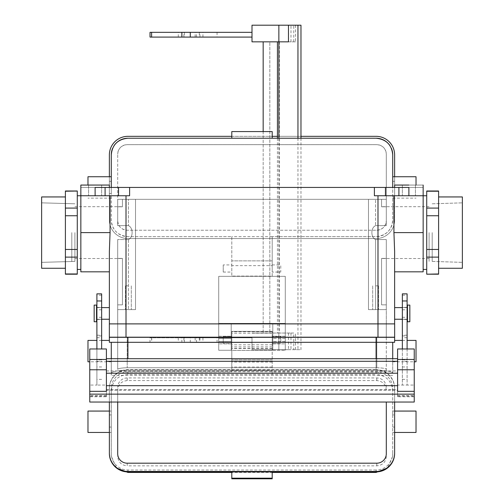 <?xml version="1.0" encoding="UTF-8"?>
<svg xmlns="http://www.w3.org/2000/svg" width="504" height="504" viewBox="0 0 504 504"><rect width="100%" height="100%" fill="white"/><g stroke="black" fill="none" stroke-linecap="round" stroke-linejoin="round"><path stroke-width="0.38" stroke-dasharray="2.52 1.89" d="M462.376 232.602L462.376 262.357L462.376 232.602M432.186 232.602L432.186 261.412L432.186 232.602M128.394 199.319L135.519 199.319L135.519 309.62L117.697 309.62L117.697 323.883L394.626 323.883L109.374 323.883L394.651 323.883L394.651 337.195L394.651 323.883L126.013 323.883L377.987 323.883L377.987 337.195L117.715 337.195L394.651 337.195L126.013 337.195L386.284 337.195L377.987 337.195L377.987 323.883L386.303 323.883L377.987 323.883L377.987 337.195L377.987 323.883L377.987 337.195L117.715 337.195L377.987 337.195L377.987 323.883L109.374 323.883L126.013 323.883L126.013 337.195L126.013 323.883L117.697 323.883L126.013 323.883L126.013 337.195L126.013 323.883L126.013 337.195L109.349 337.195L109.349 323.883L126.013 323.883L117.697 323.883L117.697 309.62L135.519 309.62L126.013 309.62L135.519 309.62L135.519 199.319L117.697 199.319L117.697 225.647L117.697 199.319L117.697 225.647L128.394 225.647C133.358 227.556 133.358 237.649 128.394 239.558C133.358 237.649 133.358 227.556 128.394 225.647L117.697 225.647L117.697 199.319L135.519 199.319L135.519 309.62L135.519 199.319L368.481 199.319L368.481 309.62L386.303 309.62L377.987 309.62L386.303 309.62L386.303 323.883L386.303 309.62L368.481 309.62L377.987 309.62L368.481 309.62L368.481 199.319L375.606 199.319L368.481 199.319L368.481 309.62L368.481 199.319L135.519 199.319L135.519 309.62L135.519 199.319L117.697 199.319L122.447 199.319L117.697 199.319L117.697 225.647L128.394 225.647C133.358 227.556 133.358 237.649 128.394 239.558L117.697 239.558L117.697 323.883L117.697 309.62L131.311 309.62L117.697 309.62L117.697 239.558L117.697 309.62L117.697 239.558L128.394 239.558C133.358 237.649 133.358 227.556 128.394 225.647L117.697 225.647L117.697 199.319L128.394 199.319L128.394 225.647L128.394 199.319M426.718 215.75L426.718 208.089L438.6 208.089L438.6 215.75L426.718 215.75L426.718 191.237L438.6 191.237L438.6 274.201L438.6 257.116L426.718 257.116L426.718 249.455L438.6 249.455L438.6 257.116L426.718 257.116L426.718 215.75L438.6 215.75L438.6 249.455L426.718 249.455L426.718 215.75M438.6 191.003L438.6 208.089L426.718 208.089L426.718 191.003L438.6 191.003M438.6 232.602L438.6 268.26L438.6 232.602M74.907 232.602L74.907 261.412L74.907 232.602M122.447 206.798L117.697 206.798L117.697 199.319L122.447 199.319L117.697 199.319L117.697 206.798L122.447 206.798L122.447 199.319L122.447 206.798L117.697 206.798L122.447 206.798L122.447 199.319L122.447 206.798M122.447 258.401L117.697 258.401L122.447 258.401L117.697 258.401L117.697 304.863L117.697 258.401L122.447 258.401L122.447 304.863L122.447 258.401L122.447 304.863L117.697 304.863L122.447 304.863L122.447 258.401M41.624 268.26L41.624 196.944L41.624 268.26M65.4 196.944L65.4 268.26L65.4 196.944M71.814 232.602L71.814 261.412L71.814 232.602M117.715 323.883L117.715 337.195L117.715 323.883M423.152 232.602L423.152 271.826L423.152 195.754L393.933 195.754L423.152 195.754L423.152 269.445L423.152 187.438L394.626 187.438L423.152 187.438L394.626 187.438L423.152 187.438L423.152 195.754L377.987 195.754L393.933 195.754L393.933 232.602L394.626 251.32L394.626 323.883L394.626 251.32L394.626 271.826L394.626 251.32L393.933 232.602L423.152 232.602L423.152 195.754L374.39 195.754L393.933 195.754L393.933 232.602L423.152 232.602M80.848 232.602L80.848 195.754L129.61 195.754L110.067 195.754L110.067 232.602L80.848 232.602L80.848 187.438L408.889 187.438L374.39 187.438L374.39 195.754L415.428 195.754L402.349 195.754L415.428 195.754L402.349 195.754L408.889 195.754L408.889 187.438L408.889 195.754L398.903 195.754L398.903 187.438L398.903 195.754L385.459 195.754L385.459 187.438L385.459 195.754L374.39 195.754L377.987 195.754L374.39 195.754L374.39 187.438L129.61 187.438L129.61 195.754L126.013 195.754L129.61 195.754L129.61 187.438L80.848 187.438L109.374 187.438L80.848 187.438L80.848 269.445L80.848 195.754L129.61 195.754L126.013 195.754L126.013 337.195L109.349 337.195L109.349 323.883L126.013 323.883L126.013 195.754L110.067 195.754L110.067 232.602L80.848 232.602L80.848 195.754L80.848 271.826L80.848 232.602M109.374 251.32L110.067 232.602L109.374 251.32L109.374 323.883L109.374 251.32M375.606 239.558C370.642 237.649 370.642 227.556 375.606 225.647C370.642 227.556 370.642 237.649 375.606 239.558L386.303 239.558L386.303 309.62L377.987 309.62L386.303 309.62L386.303 323.883L386.303 309.62L372.689 309.62L386.303 309.62L386.303 239.558L386.303 309.62L386.303 239.558L375.606 239.558C370.642 237.649 370.642 227.556 375.606 225.647L386.303 225.647L386.303 199.319L375.606 199.319L386.303 199.319L381.553 199.319L386.303 199.319L386.303 225.647L386.303 199.319L368.481 199.319L368.481 309.62L368.481 199.319L386.303 199.319L381.553 199.319L386.303 199.319L386.303 225.647L375.606 225.647C370.642 227.556 370.642 237.649 375.606 239.558L386.303 239.558L375.606 239.558L375.606 309.62L372.689 309.62L378.529 309.62L375.606 309.62L375.606 239.558M41.624 232.602L41.624 262.357L41.624 232.602M109.374 313.425L109.374 307.604L109.374 313.425M394.626 185.062L423.152 185.062L394.626 185.062L423.152 185.062L394.626 185.062L423.152 185.062L423.152 187.438L423.152 185.062L394.626 185.062L394.626 187.438L394.626 185.062M381.553 258.401L386.303 258.401L386.303 304.863L386.303 258.401L381.553 258.401L386.303 258.401L386.303 304.863L381.553 304.863L381.553 258.401L386.303 258.401L386.303 304.863L381.553 304.863L381.553 258.401L381.553 304.863L386.303 304.863L381.553 304.863L381.553 258.401M381.553 206.798L381.553 199.319L381.553 206.798L386.303 206.798L386.303 199.319L386.303 225.647L386.303 199.319L386.303 206.798L381.553 206.798L381.553 199.319L381.553 206.798L386.303 206.798L381.553 206.798M394.626 313.425L394.626 307.604L394.626 313.425M94.16 313.425L94.16 305.103L94.16 313.425M95.111 185.062L109.374 185.062L95.111 185.062M285.277 323.411L218.723 323.411L218.723 337.195L218.723 276.343L218.723 323.411L231.197 323.411L231.197 337.195L231.197 323.411L272.803 323.411L272.803 350.267L272.803 323.411L272.803 350.267L272.803 323.411L285.277 323.411L285.277 276.343L285.277 323.411L218.723 323.411L285.277 323.411L285.277 350.267L285.277 276.343L218.723 276.343L218.723 338.449L218.723 276.343L285.277 276.343L285.277 323.411M407.465 313.425L407.465 305.103L407.465 313.425M386.284 323.883L386.284 337.195L386.284 323.883M128.394 285.85L125.471 285.85L128.394 285.85M375.606 285.85L378.529 285.85L375.606 285.85M426.718 273.968L438.6 273.968L426.718 273.968L426.718 257.116L426.718 273.968M429.093 232.602L429.093 261.412L429.093 232.602M462.376 196.944L462.376 268.26L462.376 196.944M218.723 341.649L218.723 350.267L218.723 338.449L218.723 350.267L231.197 350.267L231.197 323.411L231.197 338.449L218.723 338.449L231.197 338.449L231.197 350.267L231.197 341.649L231.197 350.267L218.723 350.267L218.723 337.315L218.723 341.649L231.197 341.649L218.723 341.649M218.723 336.244L218.723 343.854L218.723 336.244L218.723 343.854L218.723 336.244L231.197 336.244L231.197 343.854L231.197 336.244L231.197 343.854L231.197 336.244L218.723 336.244M231.197 337.315L231.197 341.649L231.197 337.315M96.535 313.425L96.535 305.103L96.535 313.425M409.84 313.425L409.84 305.103L409.84 313.425M285.277 336.244L285.277 343.854L285.277 336.244L285.277 343.854L285.277 336.244L272.803 336.244L272.803 343.854L272.803 336.244L272.803 343.854L272.803 336.244L285.277 336.244M77.282 232.602L77.282 195.754L77.282 232.602M65.4 257.116L65.4 273.968L77.282 273.968L65.4 274.201L65.4 191.003L65.4 208.089L77.282 208.089L77.282 215.75L65.4 215.75L65.4 249.455L77.282 249.455L77.282 257.116L65.4 257.116L65.4 249.455L77.282 249.455L77.282 273.968L77.282 257.116L65.4 257.116M77.282 191.237L65.4 191.237L77.282 191.237L77.282 208.089L65.4 208.089L65.4 215.75L77.282 215.75L77.282 249.455L77.282 191.237M426.718 232.602L426.718 195.754L426.718 232.602M96.894 348.97L96.894 385.075L89.762 385.075L89.762 348.97M106.401 396.163L89.762 396.163L89.762 396.774L106.401 396.774L106.401 358.697L106.401 391.331M106.401 370.95L397.599 370.95L397.599 390.209L106.401 390.209M402.349 348.97L402.349 385.075L407.106 385.075L407.106 293.857M397.599 390.209L397.599 396.774L397.599 385.075L402.349 385.075L402.349 293.857M402.349 319.007L402.349 307.364L402.349 319.007M397.599 370.95L397.599 391.331M397.599 385.075L397.599 348.97M397.599 396.163L414.238 396.163L414.238 396.774L414.238 348.97M407.106 348.97L407.106 385.075L414.238 385.075M89.762 396.774L89.762 385.075M106.401 396.774L106.401 385.075L96.894 385.075L96.894 293.857M89.762 396.163L89.762 402.047M106.401 385.075L106.401 348.97M101.65 319.007L101.65 307.364L101.65 319.007M101.65 348.97L101.65 293.857M414.238 396.163L414.238 402.047M407.106 319.007L407.106 307.364L407.106 319.007M96.894 315.794L96.894 307.364L96.894 315.794M116.443 467.951L111.277 456.12L111.277 391.236C112.203 381.074 117.753 375.461 127.915 374.396L376.085 374.396L376.085 371.977L272.204 371.977L272.204 374.396L272.204 331.374L272.204 370.094L376.085 370.094L376.085 342.304L272.204 342.304L392.723 342.304L392.723 361.796L392.723 342.304L394.626 342.304L394.626 337.315L109.374 337.315M272.204 348.327L231.796 348.327L231.796 371.977L127.915 371.977A16.638 16.575 -0 0 0 111.277 388.553L111.277 414.931L109.374 414.931L109.374 388.553A18.541 18.472 180 0 1 127.915 370.081L376.085 370.094L376.085 358.697M231.796 348.327L231.796 331.374L272.204 331.374L231.796 331.374L231.796 350.387L272.204 350.387L231.796 350.387L231.796 342.304L127.915 342.304L231.796 342.304L231.796 370.094L376.085 370.081L376.085 369.646L127.915 369.646A18.541 18.472 180 0 0 109.374 388.118L109.374 402.047M272.204 340.049L272.204 343.615L272.204 340.049M392.723 342.304L376.085 342.304L392.723 342.304L392.723 373.061C391.797 371.435 386.247 370.446 376.085 370.094C386.247 370.446 391.797 371.435 392.723 373.061L392.723 358.697M386.303 337.315L386.303 371.782L386.303 337.315L376.797 337.315L386.303 337.315M376.797 367.756C382.593 367.914 385.762 368.443 386.303 369.356C385.762 368.443 382.593 367.914 376.797 367.756L127.203 367.756C121.407 367.914 118.238 368.443 117.697 369.356L117.697 337.315L117.697 369.356C118.238 368.443 121.407 367.914 127.203 367.756L376.797 367.756L376.797 337.315L376.797 367.756M376.085 337.315L376.085 342.304L109.374 342.304L127.915 342.304L109.374 342.304L109.374 340.408L109.374 342.304M231.796 370.081L127.915 370.081C117.753 370.446 112.203 371.435 111.277 373.061L111.277 375.348L111.277 373.061C112.203 371.435 117.753 370.446 127.915 370.094L231.796 370.094L231.796 370.786L272.204 370.786M111.277 373.061L111.277 342.304L111.277 373.061M127.203 337.315L376.797 337.315L117.697 337.315L127.203 337.315L127.203 367.756L127.203 337.315M272.204 359.9L231.796 359.9L272.204 359.9M87.98 340.408L87.98 361.796M280.766 340.049L280.766 336.483L280.766 340.049M223.234 340.049L223.234 336.483L223.234 340.049M231.796 340.049L231.796 343.615L231.796 340.049M394.626 342.304L394.626 340.408L394.626 342.304M416.021 340.408L416.021 361.796M272.204 367.032L231.796 367.032M272.204 333.194L231.796 333.194L231.796 371.977M272.204 336.496L272.204 343.615L272.204 336.483L280.766 336.483L280.766 343.615L280.766 336.483L272.204 336.483M272.204 370.081L272.204 371.977M272.204 348.529L231.796 348.529L231.796 370.786M376.085 371.977A16.638 16.575 180 0 1 392.723 388.553L392.723 456.12L392.723 411.069L392.723 414.931L394.626 414.931L394.626 388.118A18.541 18.472 -0 0 0 376.085 369.646M376.085 471.908L376.085 470.018A16.638 16.575 -0 0 0 392.723 453.436M392.723 456.12L387.557 467.951M392.723 388.553L392.723 414.931M392.723 391.236C391.797 381.074 386.247 375.461 376.085 374.396M386.303 402.047L386.303 453.713M386.303 387.406A9.507 9.475 180 0 0 376.797 377.937L127.203 377.937L127.203 380.589L376.797 380.589C382.593 381.181 385.762 384.388 386.303 390.203M394.626 388.553A18.541 18.472 -0 0 0 376.085 370.081M376.085 470.018L127.915 470.018A16.638 16.575 180 0 1 111.277 453.436L111.277 427.064L109.374 427.064L109.374 453.436M392.723 427.064L394.626 427.064L394.626 453.436M272.204 471.908L272.204 472.437L231.796 472.437L231.796 478.8M111.277 456.12L111.277 453.436M127.203 463.189L127.203 465.841L376.797 465.841C382.593 465.274 385.762 462.162 386.303 456.504M272.204 471.549L231.796 471.549L231.796 472.437M117.697 453.713L117.697 456.504C118.238 462.162 121.407 465.274 127.203 465.841M87.98 411.069L87.98 432.457M127.203 380.589C121.407 381.181 118.238 384.388 117.697 390.203L117.697 456.504M117.697 402.047L117.697 390.203M127.203 377.937A9.507 9.475 -0 0 0 117.697 387.406M111.277 391.236L111.277 388.553M280.766 343.615L272.204 343.615L280.766 343.615M223.234 343.602L223.234 336.483L223.234 343.615L231.796 343.615L231.796 336.483L231.796 343.615L223.234 343.615M231.796 336.483L223.234 336.483L231.796 336.483M272.204 346.872L231.796 346.872L231.796 348.529M109.374 427.064L109.374 414.931M109.374 388.553L109.374 388.118M111.277 427.064L111.277 414.931M394.626 402.047L394.626 388.118M231.796 333.194L231.796 337.195M272.204 331.714L231.796 331.714M231.796 337.315L231.796 346.872M394.626 427.064L394.626 414.931M416.021 411.069L416.021 432.457M272.204 472.437L272.204 478.8M231.796 471.908L231.796 471.549M128.394 239.558L117.697 239.558L128.394 239.558L128.394 309.62L128.394 239.558M368.481 199.319L368.481 309.62L368.481 199.319L135.519 199.319L135.519 309.62L135.519 199.319L368.481 199.319M117.697 304.863L117.697 258.401L117.697 304.863L122.447 304.863L117.697 304.863M95.111 195.754L101.65 195.754L88.572 195.754L101.65 195.754L88.572 195.754L95.111 195.754L95.111 187.438L95.111 195.754M80.848 185.062L109.374 185.062L109.374 187.438L109.374 185.062L80.848 185.062L80.848 187.438L80.848 185.062M408.889 185.062L415.428 185.062L408.889 185.062M285.277 276.343L218.723 276.343L285.277 276.343M375.606 225.647L386.303 225.647L375.606 225.647L375.606 199.319L375.606 225.647M295.502 25.2L295.502 41.838L252 41.838L252 25.2L300.97 25.2M288.464 41.838L263.17 41.838L263.17 333.037L278.863 333.037L252 333.037L278.863 333.037L278.863 337.195M263.17 131.576L263.17 333.037L293.769 333.037L293.769 349.675L300.97 349.675L300.97 337.315M190.273 342.544L252 342.544L190.273 342.544L190.273 337.787L181.875 337.787L217.054 337.787L150.022 337.787L252 337.787L252 349.675L278.863 349.675L252 349.675L252 337.787L190.273 337.787M190.43 337.787L196.497 337.787L190.43 337.787M278.863 138.228L278.863 349.675L293.769 349.675M278.863 333.037L293.769 333.037M295.502 41.838L269.829 41.838L269.829 333.037L269.829 41.838L263.17 41.838M190.43 37.088L196.497 37.088L190.43 37.088M150.022 37.088L252 37.088M181.875 37.088L217.054 37.088L181.875 37.088M150.022 32.332L252 32.332M293.769 41.838L293.769 25.2M300.97 138.228L300.97 337.195M288.464 337.315L288.464 349.675L278.863 349.675L278.863 337.315M288.464 333.037L288.464 337.195M288.464 349.675L300.97 349.675M297.952 138.228L297.952 337.195M297.952 337.315L297.952 349.675M190.43 342.544L196.497 342.544L190.43 342.544M196.497 32.332L184.369 32.332L196.497 32.332L196.497 37.088M199.294 32.332L217.054 32.332L181.875 32.332L199.294 32.332L199.294 37.088M392.723 154.873L392.723 220.002C391.797 230.063 386.247 235.607 376.085 236.641L272.204 236.641L376.085 236.641A16.638 16.638 0 0 0 392.723 220.002L392.723 187.438M111.277 187.438L111.277 220.002C112.203 230.063 117.753 235.607 127.915 236.641A16.638 16.638 0 0 1 111.277 220.002L111.277 193.523L109.374 193.523L109.374 220.002A18.541 18.541 0 0 0 127.915 238.543L376.085 238.543L272.204 238.543L272.204 276.104L231.796 276.104L272.204 276.104L272.204 265.639L231.796 265.639L231.796 276.104L231.796 236.641L127.915 236.641L231.796 236.641L231.796 265.639M272.204 265.639L272.204 236.641L272.204 238.543L127.915 238.543A18.541 18.541 0 0 1 109.374 220.002L109.374 154.873A18.541 18.541 0 0 1 127.915 136.332L376.085 136.332A18.541 18.541 0 0 1 394.626 154.873L394.626 220.002A18.541 18.541 0 0 1 376.085 238.543A18.541 18.541 0 0 0 394.626 220.002L394.626 193.523L392.723 193.523M272.204 272.059L272.204 264.928L272.204 272.059L280.766 272.059L280.766 264.928L280.766 272.059M272.204 260.889L231.796 260.889L272.204 260.889M389.951 145.669A16.638 16.638 0 0 1 391.469 148.529M386.303 154.155L386.303 220.714L386.303 154.155C385.762 148.397 382.593 145.228 376.797 144.648A9.507 9.507 0 0 1 386.303 154.155M376.797 230.227C382.593 229.641 385.762 226.472 386.303 220.714A9.507 9.507 0 0 1 376.797 230.227L127.203 230.227C121.407 229.641 118.238 226.472 117.697 220.714L117.697 154.155L117.697 220.714A9.507 9.507 0 0 0 127.203 230.227L376.797 230.227M111.277 154.873L111.277 181.346L109.374 181.346L109.374 176.74M114.049 145.669A16.638 16.638 0 0 0 112.531 148.529M376.085 138.228L127.915 138.228M392.723 181.346L394.626 181.346L394.626 176.74M231.796 136.332L272.204 136.332M277.433 136.332L300.97 136.332M272.204 236.641L231.796 236.641M127.203 144.648L376.797 144.648L127.203 144.648C121.407 145.228 118.238 148.397 117.697 154.155A9.507 9.507 0 0 1 127.203 144.648M272.204 138.228L231.796 138.228L231.796 131.576L272.204 131.576L272.204 138.228M87.98 176.74L87.98 185.062M272.204 264.928L280.766 264.928M223.234 264.928L223.234 272.059L223.234 264.928L231.796 264.928L231.796 272.059L231.796 264.928M223.234 272.059L231.796 272.059M109.374 181.346L109.374 193.523M111.277 181.346L111.277 193.523M394.626 181.346L394.626 193.523M416.021 176.74L416.021 185.062M377.987 195.754L377.987 323.883L377.987 195.754M118.541 195.754L118.541 187.438L118.541 195.754M105.097 195.754L105.097 187.438L105.097 195.754M285.277 341.649L272.803 341.649L285.277 341.649M285.277 338.449L272.803 338.449L285.277 338.449M106.401 389.649L397.599 389.649M402.349 379.373L407.106 379.373M402.349 366.962L407.106 366.962M397.599 395.571L414.238 395.571M106.401 395.571L89.762 395.571M402.349 359.604L407.106 359.604M402.349 359.85L407.106 359.85M402.349 295.224L407.106 295.224M402.349 309.79L407.106 309.79M402.349 317.293L407.106 317.293M402.349 335.935L407.106 335.935M101.65 359.85L96.894 359.85M101.65 359.604L96.894 359.604M101.65 366.962L96.894 366.962M101.65 379.373L96.894 379.373M101.65 295.224L96.894 295.224M101.65 309.79L96.894 309.79M101.65 317.293L96.894 317.293M101.65 335.935L96.894 335.935M272.204 362.074L231.796 362.074M127.915 358.697L127.915 337.315M272.204 344.812L231.796 344.812M127.915 370.081L127.915 369.646M376.797 377.937L376.797 380.589M127.915 471.908L127.915 470.018M376.797 463.189L376.797 465.841M127.915 374.396L127.915 371.977M377.987 309.62L377.987 323.883L377.987 309.62M126.013 309.62L126.013 323.883L126.013 309.62M277.433 138.228L277.433 333.037M183.891 337.787L183.891 342.544M278.863 41.838L278.863 25.2M290.984 41.838L290.984 25.2M199.937 37.088L199.937 32.332M279.336 41.838L279.336 333.037M290.984 333.037L290.984 349.675M199.294 337.787L199.294 342.544M202.936 337.787L202.936 342.544M178.29 337.787L178.29 342.544M199.937 337.787L199.937 342.544M151.723 337.787L151.723 342.544M151.609 337.787L151.609 342.544M195.149 337.787L195.149 342.544M202.936 37.088L202.936 32.332M183.891 37.088L183.891 32.332M178.29 37.088L178.29 32.332M151.723 37.088L151.723 32.332M195.149 37.088L195.149 32.332M432.186 261.412L462.376 262.357L432.186 261.412M432.186 203.792L462.376 202.847L432.186 203.792M74.907 258.514L122.447 258.514L74.907 258.514M74.907 206.69L122.447 206.69L74.907 206.69M74.907 203.792L41.624 202.847L74.907 203.792M74.907 261.412L41.624 262.357L74.907 261.412M407.106 307.604L402.349 307.604L407.106 307.604M407.106 319.246L402.349 319.246L407.106 319.246M125.471 285.85L125.471 309.62L125.471 285.85M131.311 285.85L131.311 309.62L131.311 285.85M372.689 285.85L372.689 309.62L372.689 285.85M378.529 285.85L378.529 309.62L378.529 285.85M88.572 185.062L88.572 195.754L88.572 185.062M101.65 185.062L101.65 195.754L101.65 185.062M402.349 185.062L402.349 195.754L402.349 185.062M415.428 185.062L415.428 195.754L415.428 185.062M429.093 206.69L381.553 206.69L429.093 206.69M429.093 258.514L381.553 258.514L429.093 258.514M96.894 319.246L101.65 319.246L96.894 319.246M96.894 307.604L101.65 307.604L96.894 307.604M272.803 350.267L285.277 350.267L272.803 350.267M272.803 343.854L285.277 343.854L272.803 343.854M231.197 343.854L218.723 343.854L231.197 343.854M414.238 396.774L397.599 396.774M407.106 307.364L402.349 307.364M407.106 319.486L402.349 319.486M407.106 359.308L402.349 359.308M407.106 337.712L402.349 337.712M407.106 335.185L402.349 335.185M407.106 361.33L402.349 361.33M96.894 319.486L101.65 319.486M96.894 307.364L101.65 307.364M96.894 359.308L101.65 359.308M96.894 337.712L101.65 337.712M96.894 361.33L101.65 361.33M96.894 335.185L101.65 335.185M392.723 375.348L111.277 375.348M386.303 371.782L117.697 371.782M392.723 361.796L414.238 361.796M402.349 340.408L407.106 340.408M101.65 340.408L96.894 340.408M111.277 361.796L89.762 361.796M392.723 432.457L394.626 432.457M392.723 411.069L394.626 411.069M111.277 411.069L109.374 411.069M111.277 432.457L109.374 432.457M181.875 342.544L181.875 337.787M295.502 349.675L295.502 333.037M196.497 342.544L196.497 337.787M184.369 342.544L184.369 337.787M150.022 342.544L150.022 337.787M217.054 342.544L217.054 337.787M184.369 32.332L184.369 37.088M217.054 32.332L217.054 37.088M392.723 198.135L416.021 198.135M111.277 198.135L87.98 198.135"/><path stroke-width="0.76" d="M438.6 191.237L426.718 191.003L438.6 191.237L438.6 274.201L426.718 274.201L438.6 273.968L438.6 249.455L426.718 249.455L426.718 257.116L438.6 257.116L426.718 257.116L426.718 273.968L426.718 249.455L438.6 249.455L438.6 208.089L426.718 208.089L426.718 215.75L438.6 215.75L426.718 215.75L426.718 249.455L426.718 208.089L438.6 208.089L438.6 191.003L426.718 191.003L426.718 208.089L426.718 191.237L438.6 191.237M41.624 196.944L41.624 268.26L41.624 196.944L65.4 196.944L41.624 196.944M109.349 337.195L109.349 323.883L126.013 323.883L109.349 323.883L109.349 337.195L126.013 337.195L109.349 337.195M423.152 271.826L423.152 195.754L374.39 195.754L374.39 187.438L95.111 187.438L129.61 187.438L129.61 195.754L80.848 195.754L80.848 271.826L109.374 271.826L80.848 271.826L80.848 187.438L80.848 195.754L77.282 195.754L95.111 195.754L95.111 187.438L95.111 195.754L105.097 195.754L105.097 187.438L105.097 195.754L118.541 195.754L118.541 187.438L118.541 195.754L129.61 195.754L129.61 187.438L385.459 187.438L374.39 187.438L374.39 195.754L385.459 195.754L385.459 187.438L398.903 187.438L385.459 187.438L385.459 195.754L398.903 195.754L398.903 187.438L408.889 187.438L398.903 187.438L398.903 195.754L408.889 195.754L408.889 187.438L408.889 195.754L423.152 195.754L423.152 187.438L423.152 195.754L426.718 195.754L423.152 195.754L423.152 271.826L394.626 271.826L423.152 271.826M394.626 251.32L393.933 232.602L423.152 232.602L393.933 232.602L393.933 195.754L393.933 232.602L394.626 251.32L394.626 323.883L394.626 251.32M110.067 232.602L109.374 251.32L109.374 323.883L109.374 251.32L110.067 232.602L80.848 232.602L110.067 232.602L110.067 195.754L110.067 232.602M408.889 185.062L394.626 185.062L394.626 187.438L394.626 185.062L408.889 185.062M94.16 305.103L94.16 321.747L96.535 321.747L96.535 305.103L96.535 321.747L94.16 321.747L94.16 305.103L96.535 305.103L94.16 305.103M95.111 185.062L80.848 185.062L80.848 187.438L80.848 185.062L109.374 185.062L95.111 185.062M377.987 323.883L126.013 323.883L394.651 323.883L377.987 323.883L377.987 195.754L377.987 337.195L126.013 337.195L126.013 195.754L126.013 337.195L377.987 337.195L377.987 323.883M394.651 337.195L377.987 337.195L394.651 337.195L394.651 323.883L394.651 337.195M462.376 268.26L462.376 196.944L438.6 196.944L462.376 196.944L462.376 268.26L438.6 268.26L462.376 268.26M407.465 305.103L407.465 321.747L407.465 305.103L409.84 305.103L409.84 321.747L407.465 321.747L409.84 321.747L409.84 305.103L407.465 305.103M65.4 273.968L65.4 257.116L77.282 257.116L77.282 249.455L65.4 249.455L65.4 215.75L77.282 215.75L77.282 208.089L65.4 208.089L65.4 191.237L77.282 191.003L65.4 191.237L65.4 274.201L77.282 274.201L65.4 273.968L77.282 274.201L77.282 257.116L65.4 257.116L65.4 249.455L77.282 249.455L77.282 215.75L65.4 215.75L65.4 208.089L77.282 208.089L77.282 191.237L77.282 273.968L65.4 273.968M89.762 391.331L106.401 391.331L106.401 348.97L89.762 348.97L89.762 394.141L414.238 394.141L414.238 391.331L397.599 391.331L397.599 359.465L414.238 359.465L414.238 391.331M402.349 300.957L407.106 300.957L407.106 293.857L402.349 293.857L402.349 348.97L414.238 348.97L414.238 359.465M402.349 348.97L397.599 348.97L397.599 359.465M106.401 358.697L397.599 358.697M106.401 361.299L397.599 361.299M414.238 394.141L414.238 402.047L89.762 402.047L89.762 394.141M101.65 300.957L96.894 300.957L96.894 293.857L101.65 293.857L101.65 348.97M96.894 300.957L96.894 348.97M407.106 300.957L407.106 348.97M392.723 358.697L392.723 342.304M376.085 337.315L394.626 337.315L394.626 342.304L376.085 342.304L376.085 337.315L109.374 337.315L109.374 342.304L376.085 342.304L376.085 358.697M111.277 358.697L111.277 342.304L111.277 358.697M89.762 361.796L87.98 361.796L87.98 340.408L96.894 340.408M109.374 342.304L109.374 337.315M414.238 361.796L416.021 361.796L416.021 340.408L407.106 340.408M387.557 467.951L376.085 472.437L376.085 471.473L127.915 471.473A18.541 18.472 -0 0 1 109.374 453.001L109.374 402.047M117.697 402.047L117.697 453.713A9.507 9.475 180 0 0 127.203 463.189L376.797 463.189A9.507 9.475 -0 0 0 386.303 453.713L386.303 402.047M376.085 471.473A18.541 18.472 180 0 0 394.626 453.001L394.626 453.436A18.541 18.472 180 0 1 376.085 471.908L127.915 471.908L127.915 471.473M109.374 453.001L109.374 453.436A18.541 18.472 -0 0 0 127.915 471.908L127.915 472.437L231.796 472.437M272.204 472.437L376.085 472.437M116.443 467.951L127.915 472.437M109.374 432.457L87.98 432.457L87.98 411.069L109.374 411.069M394.626 453.001L394.626 402.047M394.626 432.457L416.021 432.457L416.021 411.069L394.626 411.069M231.796 478.176L272.204 478.176L272.204 478.8L231.796 478.8L231.796 471.908M272.204 478.176L272.204 471.908M288.464 25.2L288.464 41.838L252 41.838L252 25.2L300.97 25.2L300.97 138.228M263.17 41.838L263.17 131.576M278.863 25.2L278.863 138.228M252 37.088L150.022 37.088L150.022 32.332L181.875 32.332L181.875 37.088M297.952 25.2L297.952 138.228M252 32.332L181.875 32.332M391.469 148.529A16.638 16.638 0 0 1 392.723 154.873C391.797 144.812 386.247 139.268 376.085 138.228A16.638 16.638 0 0 1 389.951 145.669M392.723 187.438L392.723 154.873M112.531 148.529A16.638 16.638 0 0 0 111.277 154.873C112.203 144.812 117.753 139.268 127.915 138.228A16.638 16.638 0 0 0 114.049 145.669M394.626 176.74L394.626 154.873A18.541 18.541 0 0 0 376.085 136.332L300.97 136.332M109.374 176.74L109.374 154.873A18.541 18.541 0 0 1 127.915 136.332L231.796 136.332M272.204 136.332L277.433 136.332M111.277 187.438L111.277 154.873M127.915 138.228L376.085 138.228M87.98 185.062L87.98 176.74L111.277 176.74M416.021 185.062L416.021 176.74L392.723 176.74M231.796 138.228L231.796 131.576L272.204 131.576L272.204 138.228M106.401 359.465L89.762 359.465M106.401 369.779L89.762 369.779M106.401 373.218L397.599 373.218M106.401 385.686L397.599 385.686M397.599 369.779L414.238 369.779M127.915 358.697L127.915 337.315M277.433 41.838L277.433 138.228M190.273 37.088L190.273 32.332M151.609 37.088L151.609 32.332M65.4 268.26L41.624 268.26L65.4 268.26M423.152 185.062L423.152 187.438L423.152 185.062M109.374 185.062L109.374 187.438L109.374 185.062M407.465 307.604L407.106 307.604L407.465 307.604M402.349 307.604L394.626 307.604L402.349 307.604M407.465 319.246L407.106 319.246L407.465 319.246M402.349 319.246L394.626 319.246L402.349 319.246M438.6 274.201L426.718 274.201L438.6 274.201M96.535 319.246L96.894 319.246L96.535 319.246M101.65 319.246L109.374 319.246L101.65 319.246M96.535 307.604L96.894 307.604L96.535 307.604M101.65 307.604L109.374 307.604L101.65 307.604M80.848 269.445L77.282 269.445L80.848 269.445M65.4 191.003L77.282 191.003L65.4 191.003M423.152 269.445L426.718 269.445L423.152 269.445M394.626 340.408L402.349 340.408M109.374 340.408L101.65 340.408"/></g></svg>
